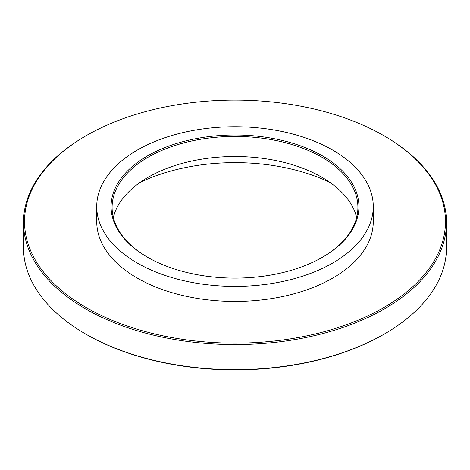 <?xml version="1.0" encoding="UTF-8"?>
<svg xmlns="http://www.w3.org/2000/svg" width="470" height="470" viewBox="0 0 470 470"><rect width="100%" height="100%" fill="white"/><g stroke="black" fill="none" stroke-linecap="round" stroke-linejoin="round"><path stroke-width="0.7" d="M322.632 257.161L322.632 257.161A123.927 71.552 0 0 0 322.632 155.975A123.927 71.552 0 0 0 147.369 155.975A123.927 71.552 0 0 0 147.369 257.161A123.927 71.552 0 0 0 322.632 257.161M147.733 257.366A122.905 70.958 180 0 1 112.095 207.405A122.905 70.958 180 0 1 235 136.447A122.905 70.958 180 0 1 357.905 207.405A122.905 70.958 180 0 1 322.267 257.366M356.671 217.44A122.905 70.958 0 0 0 321.909 177.302A122.905 70.958 0 0 0 148.091 177.302A122.905 70.958 0 0 0 113.329 217.44M332.772 263.012A138.268 79.829 0 0 0 373.268 206.565A138.268 79.829 0 0 0 235 126.736A138.268 79.829 0 0 0 96.732 206.565A138.268 79.829 0 0 0 182.09 280.32A138.268 79.829 0 0 0 332.772 263.012M86.169 135.695L85.446 136.112A211.5 122.106 0 0 0 23.5 222.457A211.5 122.106 0 0 0 154.06 335.269A211.5 122.106 0 0 0 384.554 308.802A211.5 122.106 0 0 0 446.5 222.457A211.5 122.106 0 0 0 384.554 136.112L383.831 135.695A210.478 121.519 180 0 1 383.831 307.545A210.478 121.519 180 0 1 86.175 307.545A210.478 121.519 180 0 1 86.169 135.695A210.478 121.519 180 0 1 383.831 135.695M446.5 222.457L446.5 247.543A211.5 122.106 180 0 1 384.554 333.888A211.5 122.106 180 0 1 85.446 333.888A211.5 122.106 180 0 1 23.5 247.543L23.5 222.457M384.554 333.888L383.831 334.305L384.554 333.888M96.732 206.565L96.732 221.617A138.268 79.829 0 0 0 182.09 295.372A138.268 79.829 0 0 0 332.772 278.07A138.268 79.829 0 0 0 373.268 221.617L373.268 206.565M85.446 333.888L86.169 334.305A210.478 121.519 0 0 0 383.831 334.305M139.895 182.525A148.508 85.74 180 0 1 330.105 182.525"/></g></svg>
